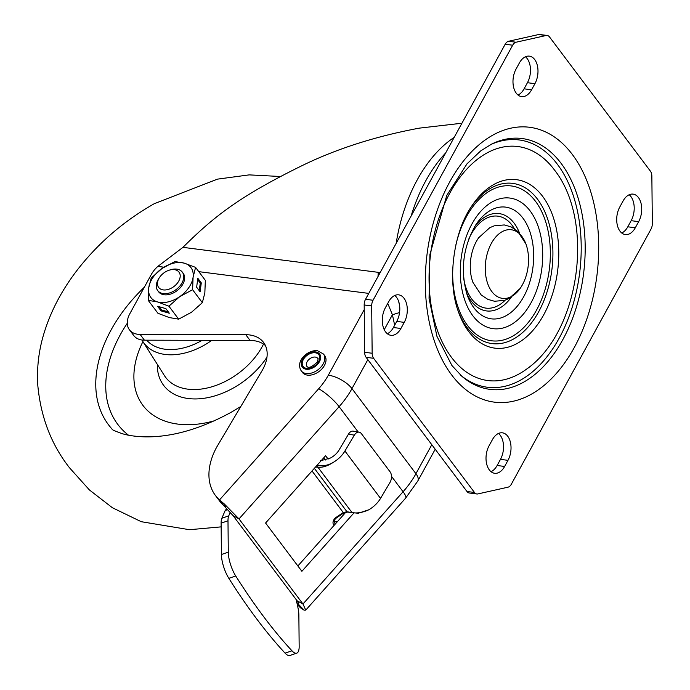 <?xml version="1.0" encoding="UTF-8"?>
<svg xmlns="http://www.w3.org/2000/svg" width="690" height="690" viewBox="0 0 690 690"><rect width="100%" height="100%" fill="white"/><g stroke="black" fill="none" stroke-linecap="round" stroke-linejoin="round"><path stroke-width="1.03" d="M404.012 298.244A17.31 10.695 97.3 0 0 398.673 294.846A17.31 10.695 97.3 0 0 388.694 301.668L385.348 307.792A17.31 10.695 97.3 0 0 382.769 325.223A17.31 10.695 97.3 0 0 390.928 335.305A17.31 10.695 97.3 0 0 400.907 328.483L404.254 322.368A17.31 10.695 97.3 0 0 404.012 298.244M394.784 295.475A17.31 10.695 -82.7 0 1 396.517 297.287A17.31 10.695 -82.7 0 1 396.75 321.402L393.404 327.526A17.31 10.695 -82.7 0 1 387.323 333.719M534.698 59.547A17.31 10.695 97.3 0 0 529.359 56.149A17.31 10.695 97.3 0 0 519.38 62.971L516.034 69.095A17.31 10.695 97.3 0 0 513.455 86.526A17.31 10.695 97.3 0 0 521.614 96.609A17.31 10.695 97.3 0 0 531.585 89.786L534.94 83.671A17.31 10.695 97.3 0 0 534.698 59.547M525.461 56.778A17.31 10.695 -82.7 0 1 527.195 58.59A17.31 10.695 -82.7 0 1 527.436 82.705L524.09 88.829A17.31 10.695 -82.7 0 1 518 95.022M507.736 436.218A17.31 10.695 97.3 0 0 502.398 432.82A17.31 10.695 97.3 0 0 492.418 439.642L489.072 445.766A17.31 10.695 97.3 0 0 486.493 463.197A17.31 10.695 97.3 0 0 494.652 473.28A17.31 10.695 97.3 0 0 504.632 466.457L507.978 460.334A17.31 10.695 97.3 0 0 507.736 436.218M498.499 433.449A17.31 10.695 -82.7 0 1 500.233 435.261A17.31 10.695 -82.7 0 1 500.474 459.376L497.128 465.5A17.31 10.695 -82.7 0 1 491.039 471.693M638.423 197.521A17.31 10.695 97.3 0 0 633.075 194.123A17.31 10.695 97.3 0 0 623.105 200.945L619.749 207.06A17.31 10.695 97.3 0 0 617.179 224.492A17.31 10.695 97.3 0 0 625.338 234.583A17.31 10.695 97.3 0 0 635.309 227.76L638.664 221.637A17.31 10.695 97.3 0 0 638.423 197.521M629.185 194.753A17.31 10.695 -82.7 0 1 630.919 196.564A17.31 10.695 -82.7 0 1 631.16 220.679L627.805 226.803A17.31 10.695 -82.7 0 1 621.725 232.996M476.85 493.971A7.694 4.752 -82.7 0 0 477.903 493.919L507.952 487.2A7.694 4.752 -82.7 0 0 511.333 484.225L650.972 229.175A7.694 4.752 -82.7 0 0 652.326 223.5L651.86 176.183A7.694 4.752 -82.7 0 0 650.394 171.137L549.533 36.975A7.694 4.752 -82.7 0 0 547.161 35.457A7.694 4.752 -82.7 0 0 546.109 35.509L538.605 34.552L508.556 41.271A7.694 4.752 97.3 0 0 505.175 44.246L365.536 299.296A7.694 4.752 97.3 0 0 364.182 304.971L364.648 352.288A7.694 4.752 97.3 0 0 366.114 357.334L466.975 491.496A7.694 4.752 97.3 0 0 469.347 493.014L476.85 493.971A7.694 4.752 -82.7 0 1 474.47 492.462L373.618 358.291A7.694 4.752 -82.7 0 1 372.152 353.254L371.686 305.929A7.694 4.752 -82.7 0 1 373.04 300.254L512.67 45.212A7.694 4.752 -82.7 0 1 516.06 42.228L546.109 35.509M547.161 35.457L539.658 34.5A7.694 4.752 97.3 0 0 538.605 34.552M445.671 152.93A134.645 83.18 97.3 0 0 425.696 180.927A134.645 83.18 97.3 0 0 411.093 216.091M297.209 604.242A69.25 45.971 -36.9 0 0 300.762 608.002L304.135 610.184L305.748 610.124L302.97 603.991L239.007 518.906L224.241 503.916L219.515 499.922A69.25 45.971 143.1 0 1 215.444 495.489A69.25 45.971 143.1 0 1 216.781 446.973L262.045 370.711A38.468 25.539 -36.9 0 0 263.554 342.421A38.468 25.539 -36.9 0 0 245.769 334.702L140.105 334.426A23.081 15.327 143.1 0 1 129.435 329.794A23.081 15.327 143.1 0 1 129.875 313.648L151.291 274.517A23.081 15.327 143.1 0 1 157.838 266.409L182.954 247.348C214.142 216.298 240.068 195.995 302.927 165.221C337.263 148.574 376.05 136.215 419.287 128.142L461.929 123.225M227.321 509.263L225.871 509.763A7.694 2.527 71.1 0 0 225.207 510.479L221.861 518.242L228.726 515.879A19.234 6.322 -108.9 0 0 227.993 520.795L228.287 552.164A19.234 6.322 -108.9 0 0 235.73 575.977L228.856 578.341A408.031 134.145 71.1 0 0 285.099 653.154A19.234 6.322 71.1 0 0 289.886 655.5L296.76 653.145A19.234 6.322 -108.9 0 1 291.974 650.791A408.031 134.145 -108.9 0 1 235.73 575.977M228.856 578.341A19.234 6.322 71.1 0 1 221.412 554.519L221.119 523.149A19.234 6.322 71.1 0 1 221.861 518.242M228.726 515.879L230.27 512.308M321.298 460.549L330.51 457.996A15.387 10.221 -36.9 0 0 339.075 449.984L348.493 434.122L354.341 435.157A7.694 4.89 -80 0 1 359.136 432.173A7.694 4.89 -80 0 1 361.413 433.674L390.109 471.848A7.694 4.89 -80 0 1 389.954 482.526L380.535 498.387A23.081 15.327 -36.9 0 1 368.805 509.789L358.205 513.257L347.493 512.092L343.465 513.179L343.258 512.532L336.151 517.336L336.358 517.992C334.21 519.812 333.581 521.45 334.469 522.899A3.847 2.872 137.2 0 0 335.685 523.581M359.136 432.173L353.289 431.138A7.694 4.89 100 0 0 348.493 434.122M354.341 435.157L344.922 451.018A23.081 15.327 143.1 0 1 333.192 462.421C327.802 465.465 322.592 466.483 317.555 465.474L317.029 465.327M353.168 512.843L346.975 511.73A1.923 1.113 100.1 0 0 347.493 512.092M315.502 467.044L317.961 467.268L352.064 512.636C357.239 513.481 362.819 512.532 368.805 509.789M317.555 465.474L317.961 467.268C322.489 467.682 327.569 466.069 333.192 462.421M314.355 468.329L346.975 511.73L343.258 512.532L312.009 470.959M337.445 521.614A3.847 2.872 137.2 0 0 335.599 521.614A3.847 2.872 137.2 0 0 335.573 521.614L337.496 521.554M328.13 459.109L325.594 455.736L265.581 523.011L301.884 571.303L353.737 513.17M297.882 565.964L345.88 512.153M323.705 457.85L325.335 460.023M399.562 312.544L392.412 314.744L394.663 325.223M398.673 301.513L399.613 305.696M387.754 303.384L392.412 314.744L384.244 329.673M378.017 276.5L378.249 272.334L380.104 272.679M215.444 495.489L219.765 501.242A69.25 45.971 -36.9 0 0 223.827 505.658M129.435 329.794L133.757 335.547A23.081 15.327 -36.9 0 0 144.426 340.179L250.09 340.446A38.468 25.539 143.1 0 1 265.409 345.526M298.572 603.716L297.864 603.638C299.089 604.121 298.83 603.164 297.071 600.774L233.108 515.689L223.957 505.839L219.515 499.922L318.685 388.737A57.71 38.312 143.1 0 0 328.328 375.196L364.225 309.62M223.836 505.666L223.457 505.166M304.135 610.184L296.441 602.249M300.762 608.002L296.933 602.905M296.252 599.688L298.02 608.045A19.234 6.322 -108.9 0 1 298.865 615.075L299.158 646.444A19.234 6.322 -108.9 0 1 296.76 653.145M491.358 243.389A34.586 21.364 97.3 0 0 490.754 290.007A34.586 21.364 97.3 0 0 520.113 288.489A34.586 21.364 97.3 0 0 522.442 284.737A34.586 21.364 97.3 0 0 525.832 243.751A34.586 21.364 97.3 0 0 491.358 243.389M520.113 288.489L508.987 298.529L504.519 300.383L494.514 301.263L487.882 299.382L481.223 295.001L472.969 282.46A34.586 21.364 -82.7 0 1 476.359 241.465A34.586 21.364 -82.7 0 1 478.696 237.714L489.814 227.674L494.282 225.82L504.286 224.94L510.919 226.82L517.578 231.21L525.832 243.751M301.211 370.806L302.418 372.419A13.947 9.263 143.1 0 0 307.49 375.127A13.947 9.263 -36.9 0 0 322.17 368.641A13.947 9.263 -36.9 0 0 324.714 355.661L323.498 354.048L317.478 350.727C308.016 349.468 294.992 361.06 301.211 370.806A13.947 9.263 -36.9 0 0 306.282 373.523A13.947 9.263 -36.9 0 0 320.954 367.028A13.947 9.263 -36.9 0 0 323.498 354.048M142.925 341.602A96.177 63.851 -36.9 0 0 214.564 420.728M178.589 271.644A12.731 8.453 143.1 0 1 174.656 285.945A12.731 8.453 143.1 0 1 159.054 287.911A12.731 8.453 143.1 0 1 159.632 277.294A12.731 8.453 143.1 0 1 168.998 270.256A12.731 8.453 143.1 0 1 178.589 271.644M168.998 270.256L170.223 269.859A15.387 10.221 143.1 0 1 181.824 271.532A15.387 10.221 143.1 0 1 182.315 272.119A15.387 10.221 143.1 0 1 176.614 289.179A15.387 10.221 143.1 0 1 158.208 291.197A15.387 10.221 143.1 0 1 157.717 290.611A15.387 10.221 143.1 0 1 158.907 278.372L159.632 277.294M182.315 272.119L183.195 273.292A15.387 10.221 143.1 0 1 179.719 288.334A15.387 10.221 143.1 0 1 162.693 294.475A15.387 10.221 143.1 0 1 158.596 291.784L157.717 290.611M178.658 319.16L168.912 306.188L157.562 301.935A25.004 16.603 143.1 0 1 148.712 287.851A25.004 16.603 143.1 0 1 162.047 268.453L151.205 278.027L148.712 287.851L148.221 300.348L157.967 313.312L169.317 317.572L178.658 319.16L191.51 312.26L202.343 302.686L204.844 292.862L205.335 280.364L195.589 267.392L184.239 263.14L174.889 261.553L162.047 268.453A25.004 16.603 143.1 0 1 184.239 263.14A25.004 16.603 143.1 0 1 193.088 277.225L195.589 267.392M157.579 306.282L161.029 310.88L169.309 313.217L165.85 308.62L157.579 306.282M168.912 306.188L179.754 296.622A25.004 16.603 143.1 0 1 157.562 301.935L148.221 300.348M192.596 289.714L193.088 277.225A25.004 16.603 143.1 0 1 179.754 296.622L192.596 289.714L202.343 302.686M197.832 278.277L196.641 287.204L200.1 291.801L201.29 282.883L197.832 278.277M159.209 306.748L161.65 309.991L168.282 311.863M161.65 309.991L161.029 310.88M199.255 290.68L200.264 283.124L197.65 279.64M200.264 283.124L201.29 282.883M468.441 239.879A46.359 28.635 -82.7 0 1 512.092 225.268A46.359 28.635 -82.7 0 1 514.352 228.701M505.209 300.159A46.359 28.635 -82.7 0 1 471.71 299.02A46.359 28.635 -82.7 0 1 463.594 277.785M511.376 297.114A49.076 30.317 -82.7 0 1 471.408 301.297A49.076 30.317 -82.7 0 1 466.121 291.62M474.375 227.122A49.076 30.317 -82.7 0 1 514.154 223.215A49.076 30.317 -82.7 0 1 519.553 233.194M473.901 307.774A56.321 34.793 97.3 0 0 523.736 296.64A56.321 34.793 97.3 0 0 522.951 218.178A56.321 34.793 97.3 0 0 475.738 224.94C463.137 246.753 460.187 269.799 466.897 294.078A56.321 34.793 97.3 0 0 473.901 307.774M530.179 210.993A65.843 40.675 97.3 0 0 471.917 224.017A65.843 40.675 97.3 0 0 472.831 315.744A65.843 40.675 97.3 0 0 531.084 302.729A65.843 40.675 97.3 0 0 530.179 210.993M455.797 245.312A78.048 48.214 -82.7 0 1 535.492 201.29A78.048 48.214 -82.7 0 1 536.57 310.026A78.048 48.214 -82.7 0 1 467.51 325.456A78.048 48.214 -82.7 0 1 452.718 269.341M470.632 207.75A80.764 49.896 -82.7 0 1 537.553 199.238A80.764 49.896 -82.7 0 1 538.674 311.759A80.764 49.896 -82.7 0 1 467.208 327.733A80.764 49.896 -82.7 0 1 457.625 309.43M542.616 196.339A84.93 52.466 97.3 0 0 471.417 206.543C453.278 232.772 447.129 280.847 458.074 310.793A84.93 52.466 97.3 0 0 468.639 331.459A84.93 52.466 97.3 0 0 543.789 314.666A84.93 52.466 97.3 0 0 542.616 196.339M552.802 167.843L554.475 169.999C595.177 221.473 579.98 331.942 526.591 369.115A117.964 72.873 -82.7 0 1 451.502 357.386A117.964 72.873 97.3 0 1 448.992 194.649A117.964 72.873 97.3 0 1 552.405 167.342A117.964 72.873 97.3 0 1 553.423 168.619M490.254 144.797A124.666 77.013 -82.7 0 1 557.494 164.418A124.666 77.013 -82.7 0 1 564.23 328.112A124.666 77.013 -82.7 0 1 460.765 375.3M461.86 376.266A126.442 78.108 97.3 0 0 567.525 330.355A126.442 78.108 97.3 0 0 561.125 163.375A126.442 78.108 97.3 0 0 491.547 144.132L480.628 150.955L467.018 163.815L446.766 195.417L429.913 254.472L429.051 298.347L436.899 336.237L451.916 365.502L461.86 376.266M572.346 154.491A138.569 85.603 97.3 0 0 449.742 181.893A138.569 85.603 97.3 0 0 451.657 374.937A138.569 85.603 97.3 0 0 574.27 347.544A138.569 85.603 97.3 0 0 572.346 154.491M627.805 226.803L635.309 227.76M638.664 221.637L631.16 220.679M507.978 460.334L500.474 459.376M497.128 465.5L504.632 466.457M524.09 88.829L531.585 89.786M534.94 83.671L527.436 82.705M404.254 322.368L396.75 321.402M393.404 327.526L400.907 328.483M508.556 41.271L516.06 42.228M512.67 45.212L505.175 44.246M365.536 299.296L373.04 300.254M371.686 305.929L364.182 304.971M364.648 352.288L372.152 353.254M373.618 358.291L366.114 357.334M466.975 491.496L474.47 492.462M396.163 243.354A134.645 83.18 -82.7 0 1 417.252 179.849A134.645 83.18 -82.7 0 1 454.167 137.413M336.522 522.641L335.573 521.614A3.847 2.872 -42.8 0 1 334.072 521.718M227.993 520.795L221.119 523.149M221.412 554.519L228.287 552.164M227.691 509.625L225.207 510.479M344.922 451.018L380.535 498.387M336.151 517.336A5.77 4.304 137.2 0 0 334.115 525.34M367.839 359.628L351.969 388.617L415.932 473.702L431.802 444.714M328.328 375.196A19.234 8.107 28.7 0 1 351.969 388.617A76.944 51.086 143.1 0 1 339.118 406.669A19.234 4.157 -138.3 0 0 318.685 388.737M182.954 247.348L378.249 272.334M368.771 293.397L198.78 271.653M163.935 267.194L157.838 266.409M225.932 507.961L224.241 503.916M250.09 340.446L245.769 334.702M140.105 334.426L144.426 340.179M297.071 600.774L302.97 603.991L403.081 491.746A76.944 51.086 -36.9 0 0 415.932 473.702A19.234 8.107 28.7 0 1 417.804 481.016L405.642 498.12A19.234 4.157 -138.3 0 0 403.081 491.746L391.489 476.324M358.17 432L339.118 406.669L239.007 518.906L233.108 515.689M297.381 601.197L296.726 601.93M285.099 653.154L291.974 650.791M307.102 361.758A6.736 4.468 143.1 0 1 312.492 357.377A6.736 4.468 143.1 0 1 317.736 358.386C318.332 358.067 318.185 359.248 317.305 361.931C312.096 366.968 308.654 368.477 306.972 366.476A6.736 4.468 143.1 0 1 307.102 361.758M303.315 359.611A9.807 6.512 143.1 0 1 315.244 352.788A9.807 6.512 143.1 0 1 318.625 361.569A9.807 6.512 143.1 0 1 306.696 368.391A9.807 6.512 143.1 0 1 303.315 359.611M315.701 351.943A10.867 7.219 -36.9 0 0 302.496 359.507A10.867 7.219 -36.9 0 0 306.239 369.236A10.867 7.219 -36.9 0 0 319.444 361.672A10.867 7.219 -36.9 0 0 315.701 351.943M146.668 340.187A54.087 35.906 -36.9 0 0 201.385 340.739A54.087 35.906 -36.9 0 0 202.11 340.325M211.761 340.351A57.925 38.459 143.1 0 1 203.912 345.354A57.925 38.459 143.1 0 1 142.847 341.481L164.332 375.472A61.186 40.624 -36.9 0 0 228.821 379.552A61.186 40.624 -36.9 0 0 263.511 344.094M112.591 429.646A135.344 89.855 143.1 0 1 144.339 287.213M127.271 323.291A127.684 84.775 -36.9 0 0 128.469 435.183M266.952 357.23A67.594 44.885 143.1 0 1 233.531 387.909A67.594 44.885 143.1 0 1 157.294 364.346M320.479 460.506L321.393 460.549M334.072 521.519L335.047 521.373M343.465 513.179L336.358 517.992M405.642 498.12L305.765 610.098M435.2 449.233L417.804 481.016M112.151 429.344C112.047 429.767 115.368 431.198 122.113 433.631C128.193 435.528 135.956 436.606 145.392 436.865C171.939 437.184 200.462 429.025 230.96 412.387L240.793 406.514M221.154 526.867L189.405 529.704L141.252 521.7L112.375 507.719L89.389 489.926L69.526 467.794C51.077 444.317 40.46 416.355 37.674 383.916C36.872 367.304 38.778 351.115 43.384 335.349C49.973 312.777 61.048 291.292 76.607 270.894C97.618 243.57 123.51 221.171 154.293 203.688L217.41 179.15L249.194 174.881L280.235 176.493M141.985 340.015L142.847 341.481"/></g></svg>
